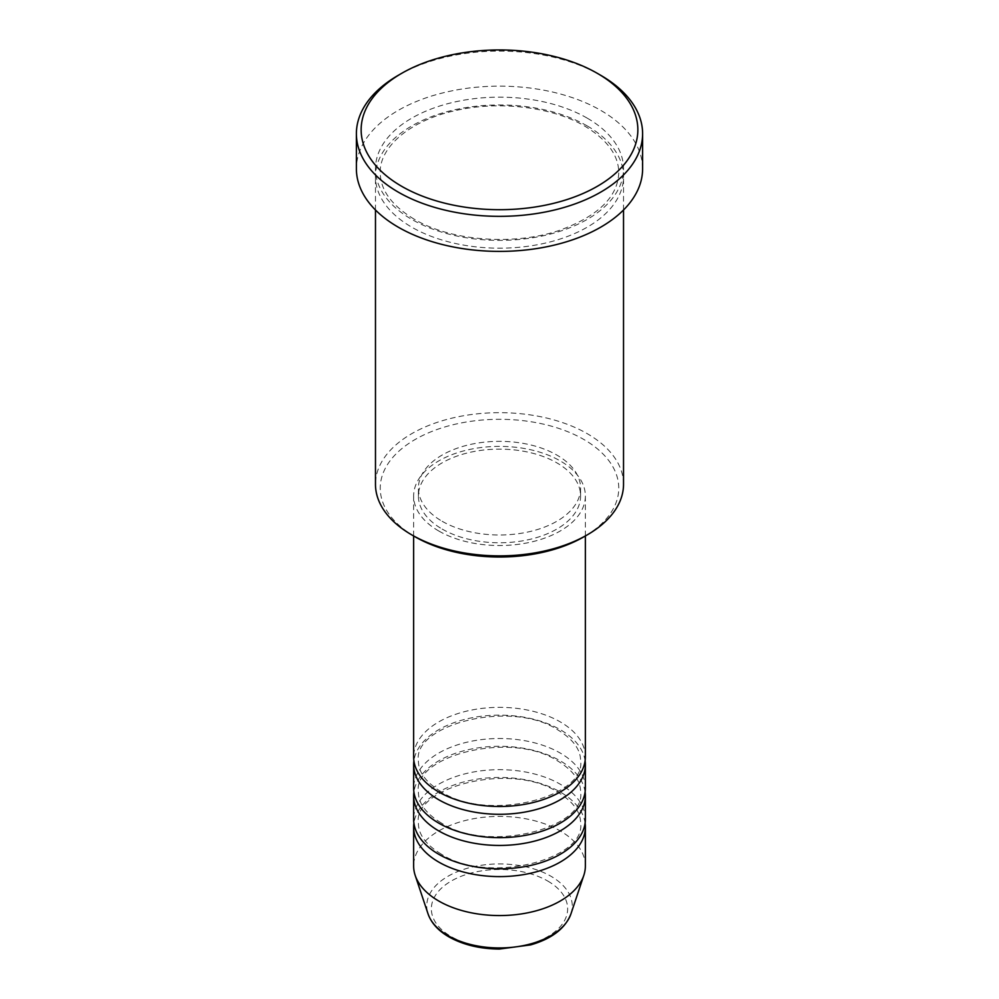 <?xml version="1.0" encoding="UTF-8"?>
<svg xmlns="http://www.w3.org/2000/svg" width="999" height="999" viewBox="0 0 999 999"><rect width="100%" height="100%" fill="white"/><g stroke="black" fill="none" stroke-linecap="round" stroke-linejoin="round"><path stroke-width="0.75" stroke-dasharray="5 3.75" d="M585.364 756.93A85.864 49.575 0 0 0 560.214 721.865A85.864 49.575 0 0 0 466.645 711.126A85.864 49.575 0 0 0 413.636 756.93M585.102 760.813A85.864 49.575 0 0 0 560.214 729.657A85.864 49.575 0 0 0 469.78 718.206A85.864 49.575 0 0 0 413.898 760.813M585.364 788.086A85.864 49.575 0 0 0 560.214 753.034A85.864 49.575 0 0 0 466.645 742.282A85.864 49.575 0 0 0 413.636 788.086M585.102 791.982A85.864 49.575 0 0 0 560.214 760.813A85.864 49.575 0 0 0 469.78 749.362A85.864 49.575 0 0 0 413.898 791.982M585.364 819.242A85.864 49.575 0 0 0 560.214 784.19A85.864 49.575 0 0 0 466.645 773.438A85.864 49.575 0 0 0 413.636 819.242M585.102 823.139A85.864 49.575 0 0 0 560.214 791.982A85.864 49.575 0 0 0 469.78 780.519A85.864 49.575 0 0 0 413.898 823.139M415.172 536.85A119.256 68.856 180 0 1 415.172 439.473A119.256 68.856 180 0 1 583.828 439.473A119.256 68.856 180 0 1 583.828 536.85M623.526 484.265A124.026 71.603 0 0 0 587.2 433.641A124.026 71.603 0 0 0 452.035 418.119A124.026 71.603 0 0 0 375.474 484.265M587.2 125.924A124.026 71.603 0 0 0 452.035 110.402A124.026 71.603 0 0 0 375.474 176.561A124.026 71.603 0 0 0 411.8 227.198A124.026 71.603 0 0 0 546.965 242.72A124.026 71.603 0 0 0 623.526 176.561A124.026 71.603 0 0 0 587.2 125.924M438.786 531.006A85.864 49.575 0 0 0 532.355 541.758A85.864 49.575 0 0 0 585.364 495.954A85.864 49.575 0 0 0 560.214 460.901A85.864 49.575 0 0 0 466.645 450.149A85.864 49.575 0 0 0 413.636 495.954A85.864 49.575 0 0 0 438.786 531.006M442.157 529.058A81.094 46.816 0 0 0 530.531 539.21A81.094 46.816 0 0 0 580.594 495.954A81.094 46.816 0 0 0 556.843 462.849A81.094 46.816 0 0 0 468.469 452.697A81.094 46.816 0 0 0 418.406 495.954A81.094 46.816 0 0 0 442.157 529.058M442.157 521.278A81.094 46.816 0 0 0 530.531 531.418A81.094 46.816 0 0 0 580.594 488.161A81.094 46.816 0 0 0 556.843 455.057A81.094 46.816 0 0 0 468.469 444.905A81.094 46.816 0 0 0 418.406 488.161A81.094 46.816 0 0 0 442.157 521.278M642.607 168.769A143.107 82.63 0 0 0 600.699 110.352A143.107 82.63 0 0 0 444.73 92.432A143.107 82.63 0 0 0 356.393 168.769M585.364 865.983A85.864 49.575 0 0 0 560.214 830.931A85.864 49.575 0 0 0 466.645 820.179A85.864 49.575 0 0 0 413.636 865.983M398.301 75.287A143.107 82.63 180 0 1 600.699 75.287M547.689 881.006A68.144 39.348 180 0 1 547.689 936.65A68.144 39.348 180 0 1 451.311 936.65A68.144 39.348 180 0 1 451.311 881.006A68.144 39.348 180 0 1 547.689 881.006M570.941 913.898A72.752 42.008 0 0 0 550.948 876.248A72.752 42.008 0 0 0 465.384 868.843A72.752 42.008 0 0 0 428.059 913.898M587.2 118.132A124.026 71.603 0 0 0 411.8 118.132A124.026 71.603 0 0 0 411.8 219.405A124.026 71.603 0 0 0 587.2 219.405A124.026 71.603 0 0 0 587.2 118.132M441.171 791.745C425.961 782.429 418.369 772.127 418.406 760.813C412.662 724.725 510.976 698.963 557.829 729.894C573.039 739.21 580.631 749.512 580.594 760.813C586.338 796.915 488.024 822.664 441.171 791.745M441.171 822.901C425.961 813.586 418.369 803.283 418.406 791.982C412.662 755.881 510.976 730.132 557.829 761.051C573.039 770.366 580.631 780.681 580.594 791.982C586.338 828.071 488.024 853.833 441.171 822.901M441.171 854.058C425.961 844.754 418.369 834.44 418.406 823.139C412.662 787.037 510.976 761.288 557.829 792.219C573.039 801.523 580.631 811.837 580.594 823.139C586.338 859.24 488.024 884.989 441.171 854.058M414.185 219.168C391.695 205.544 380.382 190.047 380.244 172.665C379.27 147.452 409.79 120.479 455.319 110.639C498.851 100.412 552.397 106.93 584.815 126.161C607.305 139.785 618.618 155.282 618.756 172.665C617.857 196.853 598.239 216.034 559.902 230.195C514.348 245.991 450.749 241.084 414.185 219.168M585.364 535.963L585.364 495.954M580.594 495.954L580.594 488.161M623.526 209.99L623.526 176.561M375.474 209.99L375.474 176.561M418.406 495.954L418.406 488.161M413.636 535.963L413.636 495.954"/><path stroke-width="1.5" d="M413.636 535.963L413.636 756.93A85.864 49.575 0 0 0 438.786 791.982A85.864 49.575 0 0 0 532.355 802.721A85.864 49.575 0 0 0 585.364 756.93L585.364 535.963M413.898 760.813A85.864 49.575 0 0 0 413.636 764.71A85.864 49.575 0 0 0 438.786 799.774A85.864 49.575 0 0 0 532.355 810.514A85.864 49.575 0 0 0 585.364 764.71A85.864 49.575 0 0 0 585.102 760.813M413.636 764.71L413.636 788.086A85.864 49.575 0 0 0 438.786 823.139A85.864 49.575 0 0 0 532.355 833.89A85.864 49.575 0 0 0 585.364 788.086L585.364 764.71M413.898 791.982A85.864 49.575 0 0 0 413.636 795.878A85.864 49.575 0 0 0 438.786 830.931A85.864 49.575 0 0 0 532.355 841.67A85.864 49.575 0 0 0 585.364 795.878A85.864 49.575 0 0 0 585.102 791.982M413.636 795.878L413.636 819.242A85.864 49.575 0 0 0 438.786 854.295A85.864 49.575 0 0 0 532.355 865.047A85.864 49.575 0 0 0 585.364 819.242L585.364 795.878M413.898 823.139A85.864 49.575 0 0 0 413.636 827.035A85.864 49.575 0 0 0 438.786 862.087A85.864 49.575 0 0 0 532.355 872.839A85.864 49.575 0 0 0 585.364 827.035A85.864 49.575 0 0 0 585.102 823.139M587.2 534.902L583.828 536.85A119.256 68.856 180 0 1 415.172 536.85L411.8 534.902A124.026 71.603 0 0 0 587.2 534.902A124.026 71.603 0 0 0 623.526 484.265L623.526 209.99M401.673 186.301A138.337 79.87 0 0 0 597.327 186.301A138.337 79.87 0 0 0 597.327 73.339L600.699 75.287A143.107 82.63 180 0 1 642.607 133.716A143.107 82.63 180 0 1 554.27 210.052A143.107 82.63 180 0 1 398.301 192.145A143.107 82.63 180 0 1 356.393 133.716A143.107 82.63 180 0 1 398.301 75.287L401.673 73.339A138.337 79.87 0 0 0 401.673 186.301M356.393 133.716L356.393 168.769A143.107 82.63 0 0 0 398.301 227.198A143.107 82.63 0 0 0 554.27 245.105A143.107 82.63 0 0 0 642.607 168.769L642.607 133.716M413.636 827.035L413.636 865.983A85.864 49.575 0 0 0 415.184 875.374A85.864 49.575 0 0 0 438.786 901.036A85.864 49.575 0 0 0 524.662 913.386A85.864 49.575 0 0 0 583.816 875.374A85.864 49.575 0 0 0 585.364 865.983L585.364 827.035M600.699 75.287L597.327 73.339A138.337 79.87 0 0 0 401.673 73.339M375.474 209.99L375.474 484.265A124.026 71.603 0 0 0 411.8 534.902L415.172 536.85M448.052 935.651A72.752 42.008 0 0 0 520.816 946.103A72.752 42.008 0 0 0 570.941 913.898C565.334 928.383 551.91 938.71 530.669 944.892L499.363 949.05C479.932 948.888 463.124 944.829 448.926 936.887C438.261 930.718 431.306 923.051 428.059 913.898A72.752 42.008 0 0 0 448.052 935.651M570.941 913.898L583.816 875.374M428.059 913.898L415.184 875.374"/></g></svg>
